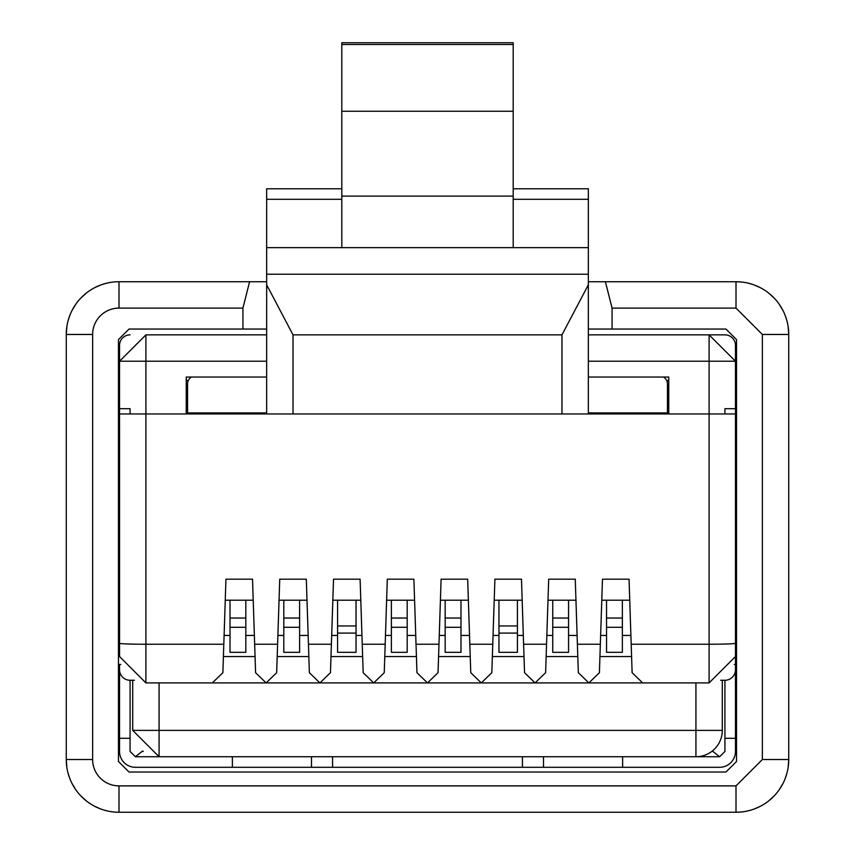<?xml version="1.0" encoding="UTF-8"?>
<svg xmlns="http://www.w3.org/2000/svg" width="855" height="855" viewBox="0 0 855 855"><rect width="100%" height="100%" fill="white"/><g stroke="black" fill="none" stroke-linecap="round" stroke-linejoin="round"><path stroke-width="1.28" d="M588.347 329.057L725.981 329.057L736.529 339.606L736.529 761.484L725.981 772.033L129.02 772.033L118.471 761.484L118.471 339.606L129.02 329.057L242.927 329.057L242.927 308.099L249.596 281.733L266.653 281.733L266.653 274.209L266.653 284.822L293.019 334.839L293.019 413.959M513.192 247.651L513.192 196.105L341.808 196.105L341.808 247.651L588.347 247.651L588.347 281.733L605.404 281.733L612.073 308.099L736.005 308.099L762.371 334.465L762.371 759.518L736.005 785.884L118.995 785.884L118.995 812.25A52.732 52.732 0 0 1 66.263 759.518L92.629 759.518L92.629 334.465L66.263 334.465L66.263 759.518M552.747 627.303L552.747 652.322L568.564 652.322L568.564 627.303L552.747 627.303L552.747 600.21M552.747 618.047L568.564 618.047L568.564 600.21M568.564 618.047L568.564 627.303M568.564 635.447L577.114 635.447L575.96 600.21L547.991 600.21L546.837 635.447L552.747 635.447M546.559 644.232L523.602 644.232L524.543 672.703L535.08 682.91L545.618 672.703L548.686 579.188L575.265 579.188L577.392 644.232L600.338 644.232L602.476 579.188L629.056 579.188L631.182 644.232L709.105 644.232L709.105 413.959L588.347 413.959L588.347 284.822L561.97 334.861L293.019 334.861M588.347 413.959L119.529 413.959L119.529 345.399A10.549 10.549 90 0 1 130.078 334.861M119.529 413.959L119.55 656.544L145.895 682.91L212.339 682.91L222.877 672.703L225.944 579.188L252.524 579.188L254.662 644.232L277.608 644.232L279.735 579.188L306.314 579.188L308.441 644.232L331.398 644.232L333.525 579.188L360.105 579.188L362.231 644.232L385.188 644.232L387.315 579.188L413.895 579.188L416.022 644.232L438.978 644.232L441.105 579.188L467.685 579.188L469.812 644.232L492.769 644.232L494.895 579.188L521.475 579.188L523.602 644.232M600.338 644.232L599.408 672.703L588.871 682.91L578.333 672.703L577.392 644.232M606.537 635.447L600.627 635.447L601.781 600.21L629.75 600.21L630.894 635.447L622.355 635.447M498.957 635.447L493.046 635.447L494.201 600.21L522.17 600.21L523.324 635.447L517.414 635.447M445.166 635.447L439.256 635.447L440.411 600.21L468.38 600.21L469.534 635.447L460.984 635.447M391.376 635.447L385.466 635.447L386.62 600.21L414.59 600.21L415.744 635.447L407.194 635.447M333.525 579.188L332.83 600.21L360.799 600.21L361.954 635.447L356.043 635.447M337.586 635.447L331.676 635.447L332.83 600.21M283.796 635.447L277.886 635.447L279.04 600.21L307.009 600.21L308.163 635.447L299.613 635.447M230.006 635.447L224.106 635.447L225.25 600.21L253.219 600.21L254.373 635.447L245.823 635.447M631.182 644.232L632.123 672.703L642.661 682.91L709.105 682.91L735.471 656.544L735.471 413.959L709.105 413.959L709.105 361.227L588.347 361.227L588.347 377.044L668.76 377.044L668.76 413.959M186.24 413.959L186.24 377.044L266.653 377.044L266.653 361.227L145.895 361.227L145.895 644.232L223.818 644.232M230.006 600.21L230.006 652.322L245.823 652.322L245.823 600.21M299.613 618.047L283.796 618.047L283.796 652.322L299.613 652.322L299.613 600.21M407.194 618.047L391.376 618.047L391.376 652.322L407.194 652.322L407.194 600.21M460.984 618.047L445.166 618.047L445.166 652.322L460.984 652.322L460.984 600.21M622.355 618.047L606.537 618.047L606.537 652.322L622.355 652.322L622.355 600.21M469.812 644.232L470.752 672.703L481.29 682.91L491.828 672.703L492.769 644.232M416.022 644.232L416.962 672.703L427.5 682.91L438.038 672.703L438.978 644.232M362.231 644.232L363.172 672.703L373.71 682.91L384.248 672.703L385.188 644.232M308.441 644.232L309.382 672.703L319.92 682.91L330.458 672.703L331.398 644.232M254.662 644.232L255.592 672.703L266.129 682.91L276.667 672.703L277.608 644.232M266.653 334.861L145.895 334.861L119.529 361.227L119.529 408.69L130.078 408.69L130.078 413.959L131.756 413.959M709.105 413.959L724.922 413.959L724.922 408.69L735.471 408.69L735.471 345.399A10.549 10.549 90 0 0 724.922 334.861L588.347 334.861L709.105 334.861L735.471 361.227L709.094 361.227L709.105 334.861M187.555 413.959L187.555 383.895A7.909 7.909 0 0 1 191.52 377.044M667.445 413.959L667.445 383.895A7.909 7.909 0 0 0 663.48 377.044M230.006 618.047L245.823 618.047M283.796 618.047L283.796 600.21M391.376 618.047L391.376 600.21M445.166 618.047L445.166 600.21M606.537 618.047L606.537 600.21M171.737 682.91L159.073 682.91L159.073 730.373L695.927 730.373L695.927 682.91L159.073 682.91M266.653 412.901L187.555 412.901M266.653 413.959L266.653 284.822M588.347 284.822L588.347 274.209L266.653 274.209L266.653 188.784L341.808 188.784M588.347 247.651L588.347 188.784L513.192 188.784M667.445 412.901L588.347 412.901M517.414 633.085L517.414 652.322L498.957 652.322L498.957 633.085L517.414 633.085L517.414 600.21M498.957 633.085L498.957 600.21M356.043 633.085L356.043 652.322L337.586 652.322L337.586 633.085L356.043 633.085L356.043 600.21M337.586 633.085L337.586 600.21M341.808 199.3L266.653 199.3M341.808 247.651L266.653 247.651M530.335 274.209L324.665 274.209M206.012 756.739L232.378 756.739L232.378 767.288L311.487 767.288L311.487 756.739L332.574 756.739L332.574 767.288L522.426 767.288L522.426 756.739L543.513 756.739L543.513 767.288L719.654 767.288A15.818 15.818 -90 0 0 735.471 751.46L735.471 738.282L724.922 738.282L724.922 751.46L719.654 756.739L159.073 756.739L132.707 730.373L132.707 680.27M588.347 199.3L513.192 199.3M722.293 730.373L695.927 730.373L695.927 756.739A26.366 26.366 0 0 0 722.293 730.373L722.293 680.27M622.622 767.288L622.622 756.739L648.988 756.739M666.932 381.106L668.76 379.866M186.24 379.866L188.068 381.106M498.957 625.956L517.414 625.956M337.586 625.956L356.043 625.956M513.192 196.105L513.192 44.503L341.808 44.503L341.808 42.75L513.192 42.75L513.192 44.503M341.808 196.105L341.808 44.503M513.192 111.257L341.808 111.257M132.707 730.373L159.073 730.373L159.073 756.739L135.347 756.739L130.078 751.46L130.078 680.27A10.549 10.549 -90 0 1 119.529 669.721L119.529 751.46A15.818 15.818 -90 0 0 135.347 767.288L232.378 767.288M543.513 767.288L522.426 767.288M332.574 767.288L311.487 767.288M142.657 751L135.347 756.739M719.654 756.739L712.343 751M724.922 738.282L724.922 680.27A10.549 10.549 -18.9 0 0 735.471 669.721L735.471 643.313A26.366 0.919 180 0 1 709.105 644.232L709.105 682.91M735.471 738.282L735.471 664.453L734.263 664.453M735.471 419.228L735.471 408.69M119.529 738.282L130.078 738.282M120.79 664.453L119.529 664.453L119.529 669.721M724.922 680.27L720.605 680.27M134.427 680.27L130.078 680.27M66.263 743.038L66.263 649.02M66.263 444.814L66.263 350.935M788.738 350.945L788.738 444.846M788.738 649.137L788.738 743.038M112.892 811.897A52.732 52.732 0 0 1 107.452 810.967L103.829 810.016A52.732 52.732 0 0 1 100.698 808.969L94.638 806.286A52.732 52.732 0 0 1 86.537 801.071L80.712 795.781A52.732 52.732 0 0 1 75.753 789.689L72.087 783.597A52.732 52.732 0 0 1 69.811 778.531L68.144 773.465A52.732 52.732 0 0 1 66.914 767.779L66.263 759.678M112.892 282.086A52.732 52.732 0 0 0 107.452 283.016L103.829 283.967A52.732 52.732 0 0 0 100.698 285.014L94.638 287.697A52.732 52.732 0 0 0 86.537 292.912L80.712 298.203A52.732 52.732 0 0 0 75.753 304.295L72.087 310.386A52.732 52.732 0 0 0 69.811 315.452L68.144 320.518A52.732 52.732 0 0 0 66.914 326.204L66.263 334.305M788.738 759.678L788.086 767.779M786.857 773.465L785.189 778.531M782.913 783.597L779.247 789.699M774.267 795.802L768.378 801.146M760.287 806.329L753.971 809.097M751.139 810.027L747.826 810.903M742.151 811.887L736.604 812.25M788.738 334.305L788.086 326.204M786.857 320.518L785.189 315.452M782.913 310.386L779.247 304.284M774.267 298.181L768.378 292.838M760.287 287.654L753.971 284.886M751.139 283.956L747.826 283.08M742.151 282.097L736.604 281.733M712.365 812.25L602.925 812.25M343.454 812.25L168.232 812.25M712.365 281.733L602.925 281.733M266.653 281.733L168.232 281.733M118.995 812.25L736.005 812.25A52.732 52.732 0 0 0 788.738 759.518L788.738 334.465A52.732 52.732 0 0 0 736.005 281.733L605.404 281.733M249.596 281.733L118.995 281.733A52.732 52.732 0 0 0 66.263 334.465M612.073 329.057L612.073 308.099M242.927 329.057L266.653 329.057M118.471 761.484L118.471 339.606M145.895 682.91L145.895 644.232A26.366 0.919 0 0 1 119.529 643.313M245.823 627.303L230.006 627.303M299.613 627.303L283.796 627.303M407.194 627.303L391.376 627.303M460.984 627.303L445.166 627.303M622.355 627.303L606.537 627.303M119.529 361.227L145.895 361.227L145.895 334.861M561.97 413.959L561.97 334.861M735.471 656.544L735.471 643.313M631.589 656.544L599.943 656.544M577.798 656.544L546.153 656.544M524.008 656.544L492.362 656.544M470.218 656.544L438.572 656.544M416.428 656.544L384.782 656.544M362.638 656.544L330.992 656.544M308.847 656.544L277.202 656.544M255.057 656.544L223.412 656.544M142.058 751.46L143.255 751.46M711.745 751.46L712.942 751.46M788.738 759.518L762.371 759.518M788.738 334.465L762.371 334.465M92.629 759.518A26.366 26.366 0 0 0 118.995 785.884M242.927 308.099L118.995 308.099A26.366 26.366 0 0 0 92.629 334.465M118.995 308.099L118.995 281.733M736.005 785.884L736.005 812.25M736.005 308.099L736.005 281.733"/></g></svg>
